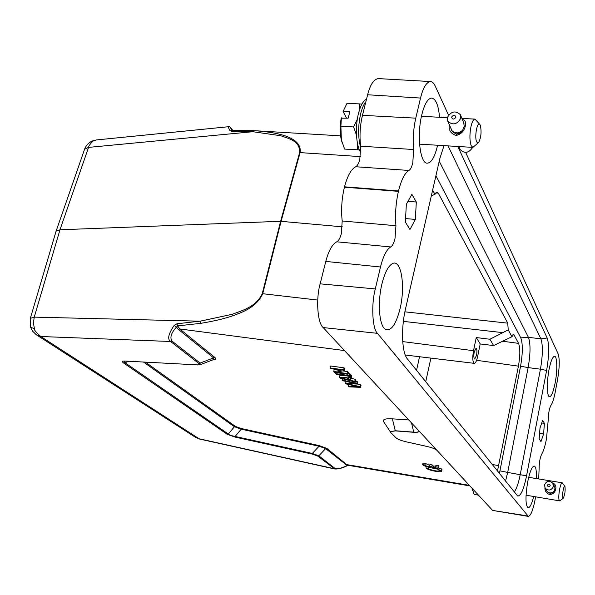 <?xml version="1.0" encoding="UTF-8"?>
<svg xmlns="http://www.w3.org/2000/svg" width="595" height="595" viewBox="0 0 595 595"><rect width="100%" height="100%" fill="white"/><g stroke="black" fill="none" stroke-linecap="round" stroke-linejoin="round"><path stroke-width="0.89" d="M357.402 384.058L356.74 383.373L342.088 380.034L342.802 380.748L355.23 383.463L345.078 383.039L345.926 383.887L358.413 386.735L348.179 386.148L348.886 386.862L360.577 387.338L359.886 386.624L347.101 383.708L357.402 384.058L357.848 382.139L355.736 381.12M360.577 387.338L361.024 385.426L360.339 384.712L357.402 384.043M351.362 377.832L350.552 376.999L339.44 377.379L340.214 378.16L355.505 382.102L354.769 381.343L350.165 380.183L347.934 377.899L351.362 377.832L351.824 375.884L351.02 375.051L350.15 375.081M343.055 375.341L339.901 375.452L339.44 377.379M355.505 382.102L355.959 380.175L355.23 379.417L350.239 377.855M349.867 376.285L349.153 375.557L335.759 373.69L336.495 374.426L349.867 376.285L350.329 374.337L349.622 373.601L348.105 373.392M334.851 469.016L317.737 456.06L312.293 454.111L235.159 437.109L227.245 434.305L123.701 363.062C121.633 361.604 122.213 360.942 125.441 361.076L196.923 364.861C199.444 364.973 200.046 364.49 198.752 363.404L170.609 341.493C167.188 339.232 168.378 333.877 174.179 325.428L176.923 323.769L177.622 325.874L179.779 328.968L214.951 357.536C216.55 358.882 216.052 359.581 213.434 359.633M145.507 362.229L235.508 426.459L241.176 428.497L241.213 429.173L235.122 436.44C231.857 435.875 229.596 435.071 228.339 434.038M241.176 428.497L319.113 445.581L326.759 448.355L325.658 448.608L319.091 446.25L241.213 429.173L234.415 426.734L143.626 362.132M383.686 421.773L383.44 421.401C382.637 419.334 385.62 418.478 392.38 418.835L408.795 419.958M333.713 371.637L341.366 370.127L330.753 368.669L330.032 367.941L343.583 369.807L344.334 370.581L336.636 372.083L347.212 373.548L347.897 374.262L334.472 372.396L333.713 371.637L334.189 369.681L335.796 369.361M330.032 367.941L330.515 365.977L344.059 367.829L344.803 368.61L344.334 370.581M342.698 370.901L347.681 371.585L348.365 372.299L347.897 374.262M429.664 465.379L425.261 463.438L422.933 463.059L422.904 464.948C425.135 467.075 438.232 469.589 438.455 467.93L437.987 467.157L438.314 465.588L435.942 465.193L435.607 466.763L436.031 467.373L432.981 467.633L433.309 466.071L432.178 464.918L429.843 464.539L429.508 466.101L430.646 467.254C427.441 466.517 425.529 465.773 424.919 465L425.261 463.438M435.748 466.108L433.309 466.071M438.478 467.834L438.783 466.361L438.314 465.588M441.713 471.151L442.018 469.686L441.557 468.934L439.207 468.548L438.879 470.102L439.288 470.69C439.103 471.954 428.638 469.723 428.281 468.347L428.526 467.224M439.021 469.44L429.456 467.462M563.175 498.32L559.932 500.722L559.248 500.603C558.541 498.736 558.653 495.055 559.56 489.566C560.438 485.215 561.301 482.954 562.163 482.79L564.893 486.39M552.547 482.954C555.195 483.928 556.273 485.929 555.789 488.941C555.009 492.519 552.948 494.363 549.616 494.482C546.426 493.374 544.849 491.12 544.894 487.721M564.96 486.487C565.473 490.644 564.908 494.564 563.249 498.26L562.796 498.179C561.643 496.58 563.896 484.345 564.945 486.465L564.96 486.487M550.427 493.292L549.311 492.794L550.241 492.794L550.427 493.292L549.311 492.794M550.888 493.151L550.464 493.158M551.825 493.084L550.762 492.95L551.647 492.675L551.825 493.084L550.762 492.95M552.257 492.764L551.818 492.95M553.082 492.37L552.19 492.66M554.666 486.16L554.957 489.023L553.789 491.693L552.956 492.132M546.426 490.191L546.649 490.868M547.69 492.095L546.931 491.254M548.999 492.95L547.995 492.206M553.9 485.193L554.265 485.803M553.41 491.931L553.908 491.358M553.41 486.413C551.453 490.466 548.724 491.083 545.228 488.257L544.485 484.94C546.485 480.857 549.222 480.269 552.718 483.177L553.41 486.413M553.789 491.693L553.365 491.857M550.241 485.684C548.94 487.32 547.98 487.164 547.363 485.208C548.664 483.571 549.624 483.728 550.241 485.684M472.08 488.264L472.638 490.719M472.147 488.331L474.081 494.393L478.462 495.144M478.365 142.733L472.869 147.396L471.151 145.582C469.544 140.584 469.514 134.106 471.062 126.147C472.177 121.558 473.486 119.208 474.981 119.104L479.748 124.37M462.345 119.409C465.171 120.197 466.183 122.339 465.387 125.843C464.122 131.168 461.036 134.366 456.112 135.429C450.891 133.778 448.571 130.29 449.166 124.957L449.262 124.586M480.336 125.367C481.675 131.837 481.11 137.542 478.633 142.488L477.54 142.919L476.61 141.736C474.252 136.657 477.488 120.324 479.972 124.645L480.336 125.367M457.458 133.964L456.112 133.89L455.629 132.782L457.034 132.648L457.458 133.964L456.982 132.856L455.629 132.782M458.195 133.696L457.533 133.808M459.533 133.302L458.254 133.823L457.808 132.789L459.154 132.276L459.533 133.302L459.184 132.477L457.808 132.789M460.195 132.744L459.883 132.016L461.147 131.346L461.385 131.859L459.533 133.168M463.75 122.786L464.241 126.542L462.427 130.617L461.341 131.748M452.207 130.922L451.218 129.041M453.316 132.447L452.111 131.012L453.204 131.636L453.316 132.447L452.111 131.012M455.316 133.659L453.673 132.172L454.982 132.432L455.316 133.659L454.863 132.618L453.673 132.172M456.03 133.704L455.458 133.525M459.942 148.981L460.247 149.672C464.747 153.852 468.875 153.086 472.631 147.381M451.412 129.517L451.984 130.595M461.876 131.145L462.627 130.141M460.775 118.256C457.079 124.563 452.743 125.552 447.79 121.209L447.358 117.557C451.107 111.228 455.443 110.276 460.381 114.694L460.775 118.256M462.427 130.617L461.779 130.907M461.244 131.525L459.883 132.016M460.255 132.841L459.98 132.187M451.672 130.461L451.382 130.008M455.904 117.282C453.866 119.736 452.423 119.662 451.583 117.059C453.613 114.612 455.056 114.686 455.904 117.282M346.513 118.078L343.077 111.458L349.853 111.808L348.157 118.167L341.21 118.167C339.849 125.813 339.857 132.916 341.233 139.49L341.939 142.064M341.381 117.803L340.89 126.214L341.359 139.877L344.639 149.085L359.38 149.895M361.968 104.036L347.004 103.299L343.077 111.458M340.89 126.214L353.579 126.928L356.494 135.125M357.632 144.198L357.186 149.888M357.335 119.193L353.579 126.928M359.64 103.917L359.521 109.837M365.903 101.633C363.895 104.095 362.214 107.866 360.86 112.924C357.9 125.805 357.878 137.445 360.778 147.85M360.815 152.565C356.048 146.095 354.918 126.378 358.673 112.723C360.749 105.166 363.367 100.644 366.527 99.157M363.761 110.164L361.879 117.855M499.398 473.531L520.573 366.193C522.841 353.125 522.908 343.687 520.774 337.863L435.919 175.726M432.639 190.125L434.915 194.342L437.08 192.088L438.27 193.115L507.758 323.159L508.227 329.868L511.938 336.725L513.537 334.464L514.043 334.918L518.565 343.375C520.275 348.068 520.231 355.661 518.431 366.148L497.472 471.128M508.227 329.868L489.901 339.247L493.642 345.569L511.938 336.725M431.338 195.807L434.915 194.342M520.774 337.863L528.427 337.343L439.236 161.2M448.057 145.879L540.9 338.83L528.427 337.343C530.628 343.568 530.532 353.653 528.129 367.598L520.573 366.193M499.971 470.846L507.691 472.423L528.129 367.598L540.446 369.19L520.253 474.468C518.55 483.021 516.557 488.882 514.266 492.05M546.612 370.469L540.446 369.19C542.833 355.185 542.982 345.063 540.9 338.83L547.169 337.99C549.334 344.661 549.148 355.49 546.612 370.469L526.56 475.844L507.691 472.423L505.534 481.177M402.726 341.597L473.516 350.693L476.26 337.551L489.901 339.247M493.642 345.569L480.224 343.947L477.525 356.941C476.588 361.083 475.524 363.225 474.319 363.352L405.262 355.014M480.224 343.947L476.26 337.551M459.92 424.347L461.356 426.132M473.516 350.693C472.333 357.818 472.609 362.043 474.319 363.352M474.245 351.838L476.06 348.216C477.034 348.968 477.183 351.355 476.521 355.379L474.698 359.008C473.732 358.25 473.583 355.862 474.245 351.838M526.56 475.844C523.719 489.544 520.737 496.252 517.605 495.977L407.352 358.859C401.878 352.709 400.874 328.552 405.493 309.013L439.891 158.344L444.026 145.634M547.169 337.99L457.763 146.474M435.265 86.171C433.986 83.307 432.401 81.76 430.512 81.545C426.414 82.095 423.082 87.599 420.531 98.063L415.771 118.145C413.436 128.572 412.737 139.029 413.674 149.524L412.781 162.889C411.777 166.994 410.498 169.516 408.944 170.46C404.801 172.944 401.328 179.779 398.516 190.958L398.427 191.352C395.824 202.954 394.998 214.416 395.943 225.721L394.998 238.573C393.89 243.087 392.462 245.884 390.722 246.947C386.624 249.446 383.217 256.133 380.495 267.006L375.304 288.917C371.087 304.424 372.366 328.99 377.453 333.334L528.39 516.401C530.777 515.664 532.979 510.25 534.994 500.164L535.619 496.818M538.668 478.953L539.152 468.057C539.196 462.36 540.037 457.756 541.673 454.245C543.495 451.159 545.094 446.019 546.478 438.827L548.345 418.702C548.486 412.796 549.341 408.363 550.911 405.396C552.517 403.105 553.952 398.702 555.202 392.202L557.627 379.253C559.568 367.532 559.754 359.105 558.177 353.966L547.936 331.631M547.928 331.675L465.662 152.446M448.526 115.11L438.478 93.222M438.493 93.155L435.272 86.141M381.916 284.016C384.764 272.644 388.304 265.831 392.544 263.57C401.275 258.914 405.537 286.344 400.063 308.664C395.876 324.922 390.9 331.742 385.136 329.132C379.164 325.316 377.409 302.349 381.916 284.016M548.888 370.187C550.516 362.065 552.272 357.454 554.138 356.368C557.18 354.784 557.708 369.83 555.172 382.816C553.164 392.685 551.104 397.311 548.999 396.694C546.679 393.02 546.641 384.184 548.888 370.187M411.866 194.327L416.314 202.01L415.355 219.406L409.948 229.499L405.381 222.106L406.34 204.323L411.866 194.327M539.159 438.753L540.007 427.998L542.647 420.308L544.418 423.365L543.585 433.986L540.967 441.683L539.159 438.753M533.708 496.498C531.796 503.943 529.929 507.721 528.122 507.81C525.452 505.386 525.296 496.788 527.668 482.017C529.788 471.723 531.982 466.398 534.243 466.041C535.939 466.711 536.63 470.89 536.326 478.573M437.585 145.239L437.399 146.087C434.692 157.184 431.315 162.889 427.277 163.186C420.115 163.789 416.664 135.229 421.803 114.746C424.547 103.872 427.872 98.309 431.754 98.071C435.882 98.919 438.478 105.315 439.541 117.26M56.079 231.21L59.976 229.782L88.551 147.396L84.594 149.204M56.101 231.158L84.483 149.509M30.323 318.355L34.242 317.128L59.976 229.782L280.624 221.295L342.348 226.829M543.585 433.986L539.583 433.391M544.418 423.365L541.733 422.978M415.355 219.406L405.574 218.573M407.984 201.348L416.314 202.01M390.722 246.947L336.755 241.808C332.278 244.218 328.626 250.755 325.785 261.421L320.155 283.845C315.744 299.047 317.514 323.226 323.182 327.57L492.615 510.421L528.39 516.401M336.755 241.808C338.659 240.782 340.184 238.045 341.344 233.612L342.192 220.983L395.943 225.721M408.944 170.46L355.713 166.749C351.176 169.159 347.45 175.845 344.52 186.815L344.423 187.209C341.731 198.589 340.987 209.849 342.192 220.983M355.713 166.749C357.409 165.827 358.785 163.357 359.826 159.334L360.615 146.192L413.674 149.524M430.185 81.537L378.39 78.6C373.831 79.187 370.246 84.572 367.628 94.761L362.467 115.341C360.034 125.575 359.425 135.861 360.615 146.192M232.548 130.58L231.604 131.287L252.882 131.718L280.632 135.712C288.612 138.516 300.371 140.896 299.612 152.61L300.088 152.61C301.055 146.459 297.76 141.573 290.196 137.966C283.339 134.44 271.707 132.031 255.307 130.744L254.154 130.677L252.882 131.718L88.551 147.396C87.971 146.244 93.779 139.654 94.419 140.465L96.665 139.914M195.495 437.332L199.094 438.768L40.78 336.51C35.908 332.203 33.781 329.578 34.391 328.633L33.432 322.921L34.242 317.128L200.113 321.181L200.567 323.375C216.387 320.794 228.83 317.618 237.881 313.833C250.458 309.221 258.743 302.513 262.722 293.714L262.239 293.685C256.363 306.715 242.425 310.456 232.236 314.294L200.113 321.181L176.923 323.769M436.901 450.296C435.354 448.95 432.096 447.678 427.136 446.488L406.11 441.802C401.171 440.627 397.847 439.333 396.151 437.942L390.759 432.587L390.424 431.658L395.311 430.892L413.726 432.29C416.738 432.476 418.456 432.208 418.895 431.472L418.612 430.557M231.604 131.287L229.715 130.327C228.517 127.843 228.138 126.638 228.577 126.713L96.516 139.929L92.389 140.993M198.752 363.404L200.099 363.062L172.014 341.121L170.609 341.493L40.78 336.51L36.474 334.866M196.923 364.861L125.441 361.076M200.046 364.765L200.106 363.062L213.605 357.878L178.359 329.347L176.492 327.116L177.622 325.874L200.567 323.375M123.701 363.062L124.972 362.719L124.199 361.225M125.835 361.187L125.01 361.053M227.245 434.305L228.331 434.03L124.972 362.712L128.587 361.329M235.159 437.117L235.122 436.447L312.316 453.442L319.091 446.25L319.113 445.581M312.293 454.111L312.316 453.442M317.737 456.06L318.831 455.8L312.323 453.442M413.726 432.29L413.756 432.149C416.768 432.334 418.493 432.059 418.932 431.323M411.502 422.889L413.756 432.149L395.34 430.75L390.402 431.695M232.05 129.435L232.124 129.524C229.767 126.527 229.811 126.876 232.266 130.558L232.325 130.625M233.017 130.669L229.715 130.327M174.179 325.428L176.492 327.116C171.167 332.895 169.679 337.566 172.014 341.121M213.94 359.432L213.605 357.878L214.951 357.536M334.918 468.369C336.294 469.507 340.407 468.577 347.257 465.588L325.658 448.608L318.831 455.807L334.918 468.369L333.862 468.607L199.094 438.768L195.829 437.548L36.265 334.725L32.591 331.147L30.494 327.057M347.168 465.744L348.886 465.446L347.168 465.744C342.348 468.161 338.183 469.239 334.665 468.979L199.481 439.036M326.759 448.355L346.773 464.613L348.789 465.424M469.901 485.914L348.982 465.454M235.508 426.459L234.415 426.734L228.331 434.03M349.153 375.557L349.622 373.601M335.759 373.69L336.019 372.611M346.721 377.929L348.536 379.774L341.24 377.981L346.721 377.929M354.769 381.343L355.23 379.417M350.165 380.183L350.626 378.256M350.552 376.999L351.02 375.051M359.886 386.624L360.339 384.712M356.74 383.373L357.193 381.454M342.088 380.034L342.4 378.725M345.078 383.039L345.487 381.343M348.179 386.148L348.573 384.496M343.583 369.807L344.059 367.829M347.212 373.548L347.681 371.585M424.919 465L422.599 464.621M437.987 467.157L435.607 466.763M432.981 467.633L431.844 466.487L432.178 464.918M431.844 466.487L429.508 466.101M428.281 468.347L426.28 468.287C428.467 470.37 441.475 472.869 441.691 471.24L441.23 470.489L441.557 468.934M425.975 467.96L426.28 466.547M441.23 470.489L438.879 470.102M178.359 329.347L179.779 328.968L344.498 350.574M469.366 485.334L346.773 464.613L345.725 464.851M549.981 493.248L549.616 494.482M555.789 488.941L554.957 489.023M456.789 133.979L456.112 135.429M465.387 125.843L464.241 126.542M503.184 332.679L403.365 321.374M404.89 311.825L507.758 323.159M435.711 192.951L438.27 193.115M492.095 464.435L498.788 465.669M425.722 381.745L430.906 358.108M476.595 360.302L518.431 366.148M502.366 341.203L518.565 343.375M512.912 334.799L514.043 334.918M416.537 370.298L419.549 356.74M527.691 515.947L492.615 510.421M377.453 333.334L323.182 327.57M375.304 288.917L320.155 283.845M380.495 267.006L325.785 261.421M398.427 191.352L344.423 187.209M344.52 186.815L398.516 190.958M415.771 118.145L362.467 115.341M420.531 98.063L367.628 94.761M94.419 140.465L92.694 140.866C88.856 142.473 86.171 145.202 84.646 149.055M299.612 152.61L280.624 221.295L262.239 293.685M34.391 328.633L30.568 327.272L30.33 318.34M232.124 129.524L232.942 130.565M317.73 300.058L262.722 293.714L281.1 221.31L300.088 152.61L360.384 156.611M392.38 418.835L395.311 430.892M344.059 378.628L344.215 377.966M526.054 495.204L559.56 500.864M546.984 491.091L545.228 488.257M472.4 489.953L472.601 490.585M419.564 144.146L472.869 147.396M460.247 149.672L458.879 146.541M451.568 129.851L447.79 121.209M341.233 139.49L341.359 139.877M30.382 318.161L56.042 231.329M340.6 135.846L254.154 130.677L232.571 130.58M197.295 364.966L200.173 364.72M231.723 129.018C230.146 126.951 229.097 126.185 228.577 126.713M214.007 359.417L200.203 364.713M390.372 431.888L383.433 421.394M464.018 123.433L460.686 115.423M421.446 116.323L447.336 117.669M461.936 118.427L474.981 119.104M554.406 486.041L553.045 483.735M528.687 477.324L562.163 482.79"/></g></svg>
